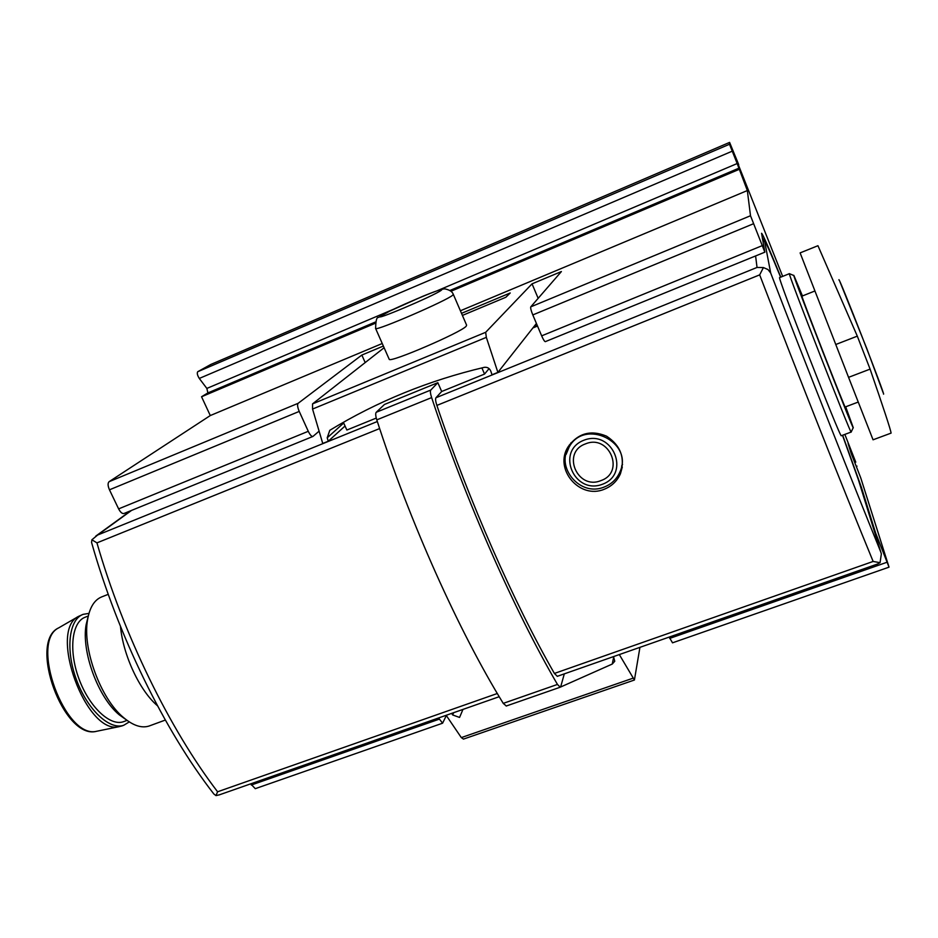 <?xml version="1.0" encoding="UTF-8"?>
<svg xmlns="http://www.w3.org/2000/svg" width="938" height="938" viewBox="0 0 938 938"><rect width="100%" height="100%" fill="white"/><g stroke="black" fill="none" stroke-linecap="round" stroke-linejoin="round"><path stroke-width="1.41" d="M557.324 676.31L554.405 673.437C514.235 603.533 469.082 501.232 436.874 405.415C435.56 401.358 435.267 398.802 435.971 397.735L441.681 391.498L437.835 382.681L384.463 404.466L376.232 412.286L430.788 390.056L437.835 382.681M604.33 489.214C611.764 486.212 617.122 481.088 620.405 473.831C625.329 458.049 620.71 445.491 606.558 436.17C590.94 429.674 578.171 433.133 568.276 446.558C553.408 468.836 579.637 499.86 604.33 489.214M891.1 433.11L873.055 439.805L848.562 377.346L870.089 369.115L857.309 336.144L817.948 245.709L800.114 252.897L848.562 377.346M377.334 421.525L97.669 535.012L91.889 539.772L91.572 542.469C117.801 635.319 164.912 731.241 213.864 793.994L215.998 795.612L217.581 791.778L497.316 693.499M215.998 795.612L219.527 794.779M217.581 791.778C169.755 729.295 123.37 634.674 96.942 542.879L91.889 539.772M343.39 422.335L346.861 430.038L376.267 418.078M506.309 706.009L503.249 703.371C458.928 631.356 409.648 521.798 376.795 419.861C375.563 415.886 375.376 413.365 376.232 412.286M564.313 673.859L560.772 686.51L560.221 687.214L557.465 684.435C514.61 611.107 465.588 500.189 431.632 397.595C430.354 393.597 430.085 391.076 430.788 390.056M841.363 435.701L841.339 435.713C841.257 441.001 775.703 272.888 779.677 277.589L789.397 273.673C786.067 268.714 851.739 437.096 851.165 432.043L841.339 435.713M880.055 562.683L881.357 553.901L880.817 552.119C850.098 476.516 807.946 369.771 770.696 273.052L767.988 269.534L763.415 267.565L759.674 274.869C797.828 374.344 841.327 484.125 873.137 561.452L880.055 562.683L877.511 564.031M435.971 397.735L757.036 267.447L763.415 267.565M441.681 391.498L484.547 374.074L489.061 368.622M845.689 406.799L853.24 427.611L851.165 432.043M853.24 427.611C855.198 435.56 789.667 267.553 793.923 275.561L802.447 295.951M858.223 402.062L845.185 406.986C845.642 410.246 799.856 292.855 801.955 296.15L814.876 290.991M891.065 433.028C890.807 430.155 883.807 408.851 870.089 369.115M484.547 374.074L481.886 367.907M126.782 720.173L119.173 714.756C98.08 697.368 81.231 651.335 86.132 624.696L88.207 616.336M149.951 725.707L149.06 726.035C141.521 728.416 132.973 725.555 123.406 717.453C100.601 698.658 82.263 648.592 87.562 619.807C89.649 607.554 94.328 599.933 101.597 596.943L108.245 594.329M157.478 705.763C139.739 690.755 123.101 655.275 120.486 626.455M122.339 725.789L119.056 726.669C86.249 735.357 47.92 630.5 78.593 616.36L83.095 614.355L88.969 613.382M129.28 721.908L123.781 725.25C109.617 730.468 87.257 709.55 76.377 679.522C65.308 649.577 68.931 619.42 83.095 614.355M124.203 721.428L123.535 721.685C110.18 726.598 89.122 706.865 78.874 678.608C68.451 650.409 71.827 621.976 85.182 617.216L88.289 615.996M568.956 447.332L569.366 444.893M622.562 464.427L621.589 466.069M585.453 443.909C609.219 433.684 625.447 472.365 600.977 480.573C577.433 490.597 561.1 452.397 585.453 443.909M545.47 341.584L764.857 252.17L761.562 233.269C762.746 234.031 769.16 248.652 780.815 277.132M842.652 435.22L861.424 487.42L875.588 532.913L889.036 567.15L860.744 477.864L851.118 453.242L848.081 443.463L855.773 462.176L844.845 434.4M536.419 323.458L497.89 372.398L486.33 337.363L485.673 332.298L532.045 283.839L538.166 298.331M384.111 347.728L312.553 403.879L312.553 409.062L322.754 443.475L328.277 441.223L327.21 437.8L329.801 430.308C377.24 401.441 428.736 380.453 484.289 367.333C487.42 366.969 489.601 368.282 490.844 371.284L492.028 374.766L497.89 372.398M328.277 441.223L345.043 426.004M560.455 687.085L612.256 664.057L614.753 661.255L613.534 656.612M451.635 713.384L452.667 714.967L459.561 717.429L462.973 709.409M463.489 739.074L461.308 737.596L446.16 715.295M639.939 647.349L634.416 680.015L619.315 654.572M738.347 164.783L782.667 276.382M437.53 290.604L737.174 163.54L729.506 144.253L729.6 142.388L738.71 164.631M737.174 163.54L747.34 190.555L750.506 215.74L764.857 252.17M124.262 513.332L123.98 513.496C122.233 513.872 120.451 512.336 118.622 508.877L109.465 489.812C107.776 485.849 107.647 483.14 109.078 481.698L210.288 415.557L201.553 396.751L207.896 392.905L375.235 322.086M210.816 364.448L197.73 371.718C196.839 373.09 197.355 375.329 199.29 378.436L206.852 388.426L207.896 392.905M438.55 717.969L442.595 723.198L255.277 788.67L250.692 783.84M442.595 723.198L446.324 715.542M453.371 294.473L466.608 325.158L466.127 326.283C460.757 332.58 390.7 362.736 389.258 359.395L389.118 359.055M545.365 341.666C544.591 341.631 543.348 339.697 541.66 335.851L532.807 314.922C531.06 310.619 530.38 307.922 530.767 306.855L561.393 271.551L532.045 283.839M210.288 415.557L382.247 343.507M460.394 310.771L747.34 190.555M383.372 346.052L361.845 355.056L298.132 403.317C297.158 404.595 297.522 407.291 299.234 411.419L308.274 431.304C310.044 434.939 311.592 436.651 312.929 436.451L318.99 431.257M462.411 315.426L505.852 297.264L510.225 292.973L461.508 313.351M672.534 642.823L669.157 637.101M201.553 396.751L374.93 323.422M451.072 291.214L739.027 169.426M361.845 355.056L365.187 362.572M554.405 673.437L873.137 561.452M436.874 405.415L759.674 274.869M96.942 542.879L379.644 428.56M97.669 535.012L131.59 510.389M503.249 703.371L557.465 684.435M376.795 419.861L431.632 397.595M770.696 273.052L764.787 242.098L762.453 238.803M880.817 552.119L858.387 479.717L842.488 435.279M780.627 277.202C769.793 250.88 764.505 239.178 764.787 242.098M858.387 479.717L858.727 480.831M757.036 267.447L755.594 255.945M532.89 327.937L537.509 326.037M835.746 344.516L857.309 336.144M883.479 394.007C886.879 399.412 837.552 273.064 838.947 279.946M98.185 730.96L96.637 731.277C65.039 739.554 29.277 641.557 58.754 627.839L59.352 627.487M602.524 484.231C574.279 495.264 555.378 451.131 583.893 440.227C612.444 428.901 631.192 473.69 602.524 484.231M566.106 454.414L569.155 447.004C584.808 417.926 634.205 442.466 619.795 472.224C616.676 479.201 611.506 484.125 604.283 486.998C579.567 497.457 555.167 466.174 569.155 447.004L571.008 442.783M860.838 487.631L861.424 487.42M461.308 737.596L632.775 678.28M312.553 409.062L486.33 337.363M874.943 533.147L875.588 532.913M530.767 306.855L750.506 215.74M109.078 481.698L298.132 403.317M312.553 403.879L485.673 332.298M669.709 638.403L886.985 562.261M251.267 785.036L439.113 719.212M877.769 542.27L878.941 541.859M541.66 335.851L762.137 245.686M118.622 508.877L308.274 431.304M532.807 314.922L753.484 223.748M109.465 489.812L299.234 411.419M197.73 371.718L729.506 144.253M199.29 378.436L732.168 151.206M210.71 364.495L729.6 142.4L210.745 364.483M854.084 461.074L854.858 460.781M850.379 450.85L850.965 450.639M450.064 290.428L738.945 168.172M206.852 388.426L393.409 309.317M441.141 290.358C433.743 295.951 371.002 322.508 380.875 315.895C389.481 309.903 448.563 284.835 441.141 290.358M389.258 359.395L375.634 328.546C375.728 320.714 376.677 317.009 378.495 317.431L389.61 311.158L422.815 296.291C441.481 288.693 443.369 288.974 444.846 288.881C449.478 289.807 452.292 291.601 453.277 294.262L452.714 295.177C446.922 300.594 376.677 330.985 375.634 328.546L375.528 328.3M612.256 664.057L613.71 656.928M452.667 714.967L453.664 712.669M327.21 437.8L343.695 423.015M219 794.967L499.215 696.7M95.735 536.137L130.792 510.718M506.192 706.044L560.221 687.214M765.807 242.907L762.301 237.971M533.675 326.94L537.263 325.463M557.231 676.345L877.933 563.89M793.888 275.549L789.456 273.697M883.08 392.518L866.782 348.537L839.909 281.67M119.173 714.756L123.406 717.453M86.132 624.696L87.562 619.807M165.334 720.056L149.06 726.035M119.056 726.669L96.637 731.277C63.772 740.551 27.694 641.698 58.754 627.839L78.593 616.36M123.781 725.25L121.6 726.059M127.064 720.372L123.535 721.685M620.405 473.831L622.293 467.112M672.487 642.835L889.036 567.15M123.98 513.496L312.929 436.451M856.253 466.397L857.015 466.127M463.384 739.121L634.416 680.015"/></g></svg>
